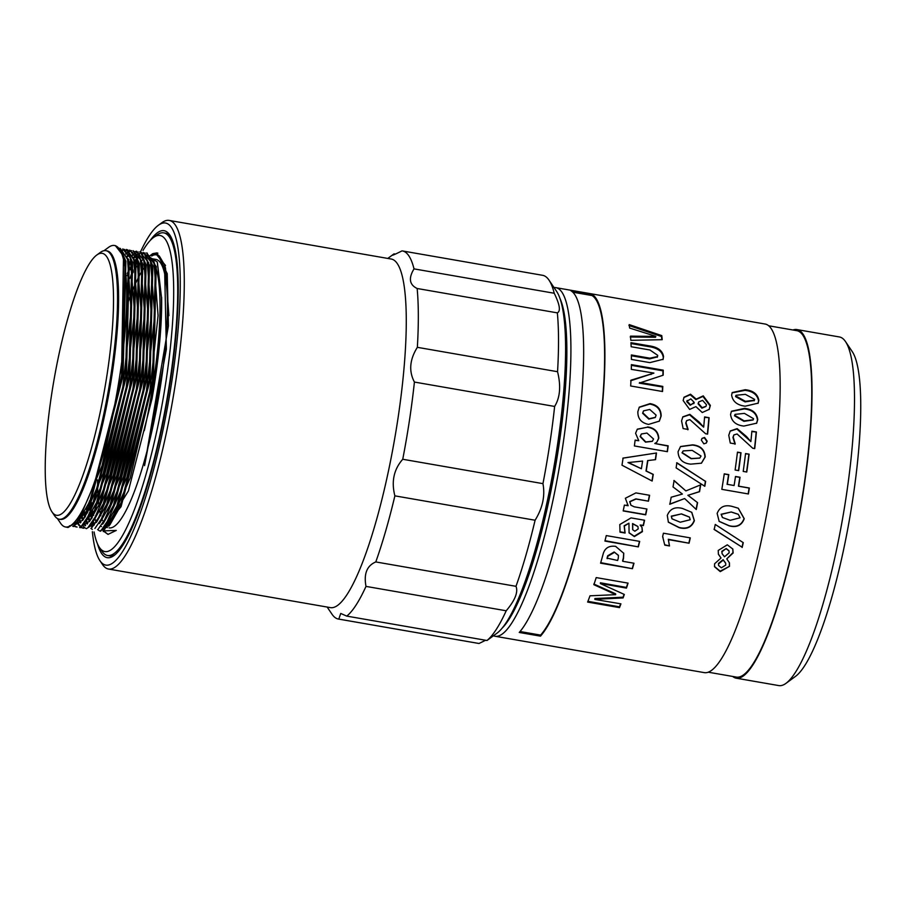 <?xml version="1.0" encoding="UTF-8"?>
<svg xmlns="http://www.w3.org/2000/svg" width="906" height="906" viewBox="0 0 906 906"><rect width="100%" height="100%" fill="white"/><g stroke="black" fill="none" stroke-linecap="round" stroke-linejoin="round"><path stroke-width="1.36" d="M554.223 293.25L414.019 268.878C408.346 278.221 409.387 284.767 417.145 288.493L557.349 312.864C560.825 311.132 559.783 304.597 554.223 293.25A186.817 36.195 -80.1 0 0 549.025 280.158A186.817 36.195 -80.1 0 0 542.615 275.311L402.411 250.939A186.817 36.195 -80.1 0 0 402.015 250.883C393.057 255.356 390.395 256.353 394.031 253.873L392.468 255.22M557.552 371.709L417.349 347.326C409.648 359.614 408.674 371.188 414.416 382.06L554.631 406.443C560.101 397.587 561.086 386.001 557.552 371.709A186.817 36.195 -80.1 0 0 557.349 312.864M542.954 483.645L402.74 459.263C393.827 469.41 391.199 481.607 394.88 495.854L535.095 520.237C542.626 508.017 545.242 495.82 542.954 483.645A186.817 36.195 -80.1 0 0 549.659 444.721A186.817 36.195 -80.1 0 0 554.631 406.443M515.99 586.318L375.786 561.935C366.907 565.695 363.646 573.849 366.001 586.397L506.205 610.78C515.061 600.236 518.323 592.082 515.99 586.318A186.817 36.195 -80.1 0 0 535.095 520.237M549.025 280.158L556.556 291.313A176.93 34.281 -80.1 0 1 557.156 447.156A176.93 34.281 -80.1 0 1 497.134 633.079L486.986 640.497L346.772 616.114L340.735 613.453L338.799 619.104L479.002 643.487L485.65 640.259M395.367 254.099L394.031 253.873M91.144 501.097A173.635 33.635 -80.1 0 0 91.155 508.153M91.223 512.513A173.635 33.635 -80.1 0 0 91.246 513.136M91.404 518.005A173.635 33.635 -80.1 0 0 91.438 518.821M91.699 523.543A173.635 33.635 -80.1 0 0 91.993 527.62M92.355 531.697A173.635 33.635 -80.1 0 0 99.966 560.735A173.635 33.635 -80.1 0 0 171.959 380.554A173.635 33.635 -80.1 0 0 158.278 225.345A173.635 33.635 -80.1 0 0 140.147 252.615M99.966 560.735L102.469 564.461A176.93 34.281 -80.1 0 0 108.539 569.047A176.93 34.281 -80.1 0 0 175.832 380.86A176.93 34.281 -80.1 0 0 169.162 220.418A176.93 34.281 -80.1 0 0 161.891 222.695L158.278 225.345M97.452 543.747A165.934 32.152 -80.1 0 0 114.054 555.537A165.934 32.152 -80.1 0 0 170.351 381.166A165.934 32.152 -80.1 0 0 169.784 235.005A165.934 32.152 -80.1 0 0 150.181 240.498M139.875 253.204A173.635 33.635 -80.1 0 0 137.248 259.195M137.236 259.218A173.635 33.635 -80.1 0 0 135.254 264.042M132.989 269.852A173.635 33.635 -80.1 0 0 130.815 275.764M130.475 276.726A173.635 33.635 -80.1 0 0 129.841 278.504M170.6 236.33A163.737 31.721 -80.1 0 0 165.832 233.227L163.714 232.853A163.737 31.721 -80.1 0 0 156.987 234.96L153.374 237.61A160.441 31.087 -80.1 0 0 143.035 250.418M486.986 640.497A186.817 36.195 -80.1 0 0 506.205 610.78M327.168 607.065L331.992 614.2A186.817 36.195 -80.1 0 0 338.402 619.047L478.606 643.43A186.817 36.195 -80.1 0 0 479.002 643.487M108.539 569.047L330.543 607.643A176.93 34.281 -80.1 0 0 397.825 419.455A176.93 34.281 -80.1 0 0 391.154 259.014L169.162 220.418M346.772 616.114A186.817 36.195 -80.1 0 0 366.001 586.397M375.786 561.935A186.817 36.195 -80.1 0 0 394.88 495.854M402.74 459.263A186.817 36.195 -80.1 0 0 409.455 420.339A186.817 36.195 -80.1 0 0 414.416 382.06M417.349 347.326A186.817 36.195 -80.1 0 0 417.145 288.493M414.019 268.878A186.817 36.195 -80.1 0 0 402.411 250.939M94.065 531.947A160.441 31.087 -80.1 0 0 99.49 547.541L101.993 551.256A163.737 31.721 -80.1 0 0 107.61 555.503L109.739 555.876A163.737 31.721 -80.1 0 0 115.277 554.563M107.157 373.963A132.967 25.764 -80.1 0 0 96.682 255.096A132.967 25.764 -80.1 0 0 53.986 379.976A132.967 25.764 -80.1 0 0 52.027 511.947A132.967 25.764 -80.1 0 0 107.157 373.963M144.247 253.827L157.214 261.891L161.472 297.157C161.778 321.098 159.569 349.093 154.835 381.12L152.015 398.765L128.414 490.927L103.261 531.562M119.569 248.301L127.519 258.618L131.098 310.951L122.242 392.411L103.227 473.351L83.092 519.84L72.786 526.341M86.466 520.418L96.625 502.422L128.935 376.828L131.789 262.287L130.226 257.213L134.473 311.539L125.617 392.989L106.591 473.94L85.81 521.244M127.055 249.592L136.002 263.023L133.159 377.564L100.838 503.158L80.453 527.666L79.603 527.519L89.841 521.007L100 503.011L132.31 377.417L135.164 262.876L133.601 257.791L137.848 312.128L128.992 393.578L109.966 474.529L89.841 521.007L88.72 516.907M94.428 524.699L93.227 521.573L103.375 503.6L135.685 378.006L138.527 263.465L136.976 258.38L141.223 312.717L132.367 394.167L113.341 475.118L93.205 521.516M96.58 522.184L106.738 504.189L139.06 378.583L141.902 264.054L140.351 258.969L144.586 313.295L135.741 394.756L116.715 475.707L96.58 522.184L86.353 528.696M99.954 522.773L110.113 504.767L142.423 379.172L145.277 264.643L143.726 259.546L147.961 313.884L139.105 395.333L120.079 476.284L99.298 523.589M103.329 523.351L113.488 505.355L145.798 379.761L148.652 265.22L147.089 260.135L151.336 314.473L142.48 395.922L123.454 476.873L102.684 524.166M106.059 524.744L116.863 505.944L149.173 380.35L152.027 265.809L150.464 260.724L154.711 315.05L145.855 396.511L126.829 477.462L105.413 525.605A136.274 26.399 -80.1 0 0 105.651 525.854M146.625 253.034L156.24 266.545L153.386 381.075L121.076 506.68L100.679 531.188L99.841 531.041L110.079 524.529L120.226 506.533L152.548 380.939L155.39 266.398L153.839 261.313L158.074 315.639L149.23 397.1L130.204 478.051L108.777 526.182M121.053 250.43L125.889 261.268L123.035 375.797L90.725 501.403L74.632 524.982M69.49 525.763L70.26 525.899M119.467 248.278L120.317 248.425L129.264 261.857L126.41 376.386L94.099 501.981L73.703 526.499L72.865 526.352M127.848 251.653L132.627 262.434L129.785 376.975L97.463 502.57L81.427 526.126M77.078 527.077L75.436 526.499M75.039 526.273L74.032 525.469M121.585 251.098L123.035 250.271M123.782 249.954L124.881 249.637M124.847 251.755L126.41 250.849M127.146 250.543L128.256 250.226M134.598 252.831L139.377 263.612L136.523 378.153L104.213 503.747L88.165 527.303M83.816 528.255L82.186 527.677M81.789 527.439L79.207 524.789M78.867 524.268L77.622 521.913M125.968 254.178L127.837 252.604M128.335 252.264L129.773 251.438M130.521 251.132L131.619 250.815M137.961 253.42L142.752 264.201L139.898 378.731L107.588 504.325L91.551 527.881M85.56 528.266L84.02 527.111M83.646 526.737L82.446 525.186M80.928 522.354L79.717 519.172M127.055 257.202L127.576 256.591M131.597 252.921L133.148 252.027M133.895 251.709L136.749 251.302M141.336 253.997L146.115 264.79L143.273 379.32L110.962 504.914L94.915 528.47M85.606 525.435L84.371 523.079M83.114 519.817L81.97 515.74M128.154 260.735L128.731 259.943M132.706 255.345L134.575 253.782M135.073 253.442L136.523 252.615M137.27 252.298L138.369 251.981M144.711 254.586L149.49 265.367L146.647 379.908L114.326 505.503L98.278 529.059M92.299 529.432L90.906 528.413M87.678 523.532L86.466 520.338M85.413 516.59L84.383 511.55M129.162 264.914L129.762 263.952M133.794 258.38L135.911 256.092M136.432 255.605L137.95 254.371M138.335 254.099L139.898 253.204M140.645 252.887L141.744 252.57M148.086 255.175L152.865 265.956L150.011 380.497L117.701 506.092L101.665 529.648M87.746 512.128L86.942 506.522M127.078 275.673L128.097 273.589M130.045 269.818L130.679 268.674M134.903 261.913L137.146 258.991M141.823 254.609L143.261 253.782M144.009 253.476L145.119 253.159M99.048 530.61L97.644 529.591M115.356 245.605L123.51 256.092L125.039 261.121L122.197 375.662L89.875 501.256L79.094 520.033M127.519 258.618L128.414 261.709L125.572 376.239L93.25 501.833L83.092 519.84M122.842 248.867L130.555 258.233M76.229 526.941L74.994 526.556M74.598 526.352L73.669 525.74M121.234 250.634L122.661 249.909M123.544 249.614L124.484 249.422M126.353 249.478L133.929 258.822M124.575 251.245L126.036 250.498M126.908 250.203L127.859 249.999M129.728 250.056L137.304 259.41M93.216 521.596L92.571 522.4M82.978 528.107L81.744 527.734M81.336 527.53L78.72 525.129M78.369 524.642L77.123 522.49M125.685 253.51L127.486 252.117M127.973 251.811L129.399 251.087M130.283 250.781L131.223 250.588M133.091 250.645L140.668 259.988M80.407 522.898L79.184 519.919M126.783 256.387L128.845 254.292M136.466 251.234L144.043 260.577M85.107 525.82L83.873 523.668M82.559 520.508L81.393 516.669M127.882 259.807L128.448 259.048M132.435 254.688L134.235 253.295M139.841 251.823L147.418 261.166M87.157 524.064L85.923 521.086M84.824 517.462L83.76 512.671M128.924 263.805L129.513 262.887M133.522 257.564L135.594 255.458M136.104 255.016L137.599 253.873M143.216 252.412L150.792 261.755M91.857 526.986L90.611 524.834M89.298 521.686L88.142 517.824M87.135 513.249L86.285 507.87M127.248 273.442L127.905 272.128M129.841 268.527L130.464 267.417M134.632 260.973L136.851 258.21M137.384 257.61L138.958 256.047M141.461 254.156L142.899 253.431M143.771 253.125L144.722 252.933M146.591 252.989L154.156 262.332M93.896 525.242L92.672 522.264M91.563 518.628L90.509 513.838M89.943 510.474L88.992 502.117M92.152 517.768L91.087 512.773M90.532 509.353L89.592 500.769M123.51 256.092L121.54 375.322L102.027 465.729L78.46 520.871L68.075 527.485L65.515 526.986A142.865 27.678 -80.1 0 0 117.259 390.984A142.865 27.678 -80.1 0 0 114.462 245.492A142.865 27.678 -80.1 0 0 108.595 247.327L103.975 250.713M157.384 262.4L161.472 297.157M164.575 264.948L165.515 268.153L168.89 315.673M152.854 253.623L156.953 252.876L167.236 273.68L168.414 325.866L144.575 465.627L166.376 349.24L164.53 264.824L159.286 255.968L156.625 254.733L153.918 254.926M156.625 254.733L165.538 265.492M153.714 254.994L151.596 256.024L153.386 254.62M108.108 534.393L103.511 530.927M103.261 530.554L102.367 529.002M153.59 254.484L157.848 253.114M102.446 528.934L103.386 530.497M103.646 530.871L116.274 530.429L108.007 534.381L103.318 530.984M103.069 530.633L102.197 529.161M149.037 256.466L152.548 253.771M109.071 527.87L109.139 527.881A136.274 26.399 -80.1 0 0 160.962 382.932A136.274 26.399 -80.1 0 0 156.33 259.49M156.274 259.478A136.274 26.399 -80.1 0 0 155.821 259.376L150.147 258.391M151.857 260.101A136.274 26.399 -80.1 0 0 151.109 260.52M148.641 262.446A136.274 26.399 -80.1 0 0 147.961 263.102M143.703 268.425A136.274 26.399 -80.1 0 0 143.069 269.376M141.132 272.525A136.274 26.399 -80.1 0 0 140.464 273.68M140.158 274.246A136.274 26.399 -80.1 0 0 137.757 278.833M137.361 279.626A136.274 26.399 -80.1 0 0 134.892 284.982M134.428 286.036A136.274 26.399 -80.1 0 0 127.939 302.763M97.531 479.942A136.274 26.399 -80.1 0 0 97.848 493.045M98.142 497.609A136.274 26.399 -80.1 0 0 99.139 506.828M99.705 510.327A136.274 26.399 -80.1 0 0 100.894 515.707M102.072 519.466A136.274 26.399 -80.1 0 0 102.503 520.576M99.49 547.541A160.441 31.087 -80.1 0 0 166.013 381.041A160.441 31.087 -80.1 0 0 153.374 237.61M137.689 260.543A160.441 31.087 -80.1 0 0 135.662 264.937M133.125 270.837A160.441 31.087 -80.1 0 0 130.94 276.307M91.427 503.543A160.441 31.087 -80.1 0 0 91.551 507.36M91.755 511.528A160.441 31.087 -80.1 0 0 92.186 517.711M92.639 522.309A160.441 31.087 -80.1 0 0 93.092 525.99M144.292 430.69A136.274 26.399 -80.1 0 0 153.522 381.641A136.274 26.399 -80.1 0 0 155.356 266.262M154.949 265.231A136.274 26.399 -80.1 0 0 150.385 258.867M149.365 258.346A136.274 26.399 -80.1 0 0 148.38 258.074A136.274 26.399 -80.1 0 0 146.376 258.119M143.567 259.297A136.274 26.399 -80.1 0 0 141.098 261.256M136.783 266.387A136.274 26.399 -80.1 0 0 136.149 267.293M133.273 271.959A136.274 26.399 -80.1 0 0 130.883 276.409M128.777 280.758A136.274 26.399 -80.1 0 0 127.621 283.306M90.827 497.847A136.274 26.399 -80.1 0 0 91.551 504.461M91.665 505.265A136.274 26.399 -80.1 0 0 91.88 506.703M92.48 510.123A136.274 26.399 -80.1 0 0 93.703 515.288M94.926 518.934A136.274 26.399 -80.1 0 0 96.523 522.264M100.917 526.386A136.274 26.399 -80.1 0 0 101.495 526.545M104.96 526.171A136.274 26.399 -80.1 0 0 122.48 501.312M152.015 398.765A142.865 27.678 -80.1 0 0 154.903 381.132A142.865 27.678 -80.1 0 0 161.642 297.213M107.61 555.503A163.737 31.721 -80.1 0 0 169.886 381.335A163.737 31.721 -80.1 0 0 163.714 232.853M564.812 326.885A170.339 33.001 99.9 0 1 557.903 448.04A170.339 33.001 99.9 0 1 516.918 602.377M52.027 511.947L54.53 515.661A136.274 26.399 -80.1 0 0 59.207 519.206A136.274 26.399 -80.1 0 0 111.03 374.257A136.274 26.399 -80.1 0 0 105.9 250.69A136.274 26.399 -80.1 0 0 100.306 252.446L96.682 255.096M59.207 519.206L60.272 519.387A136.274 26.399 -80.1 0 0 112.095 374.438A136.274 26.399 -80.1 0 0 106.953 250.883L105.9 250.69M57.406 518.526L60.611 523.283A142.865 27.678 -80.1 0 0 65.515 526.986M738.662 486.16L749.341 488.017A176.93 34.281 -80.1 0 1 748.379 493.963L721.822 489.342A176.93 34.281 -80.1 0 0 723.917 476.148A176.93 34.281 -80.1 0 0 724.256 473.849L728.798 474.631A176.93 34.281 -80.1 0 1 728.447 476.941A176.93 34.281 -80.1 0 1 727.303 484.336L734.098 485.514A176.93 34.281 -80.1 0 0 735.253 478.119A176.93 34.281 -80.1 0 0 735.502 476.477L740.032 477.258A176.93 34.281 -80.1 0 1 739.783 478.912A176.93 34.281 -80.1 0 1 738.662 486.16L738.435 486.205A175.832 34.066 -80.1 0 0 739.556 478.991A175.832 34.066 -80.1 0 0 739.794 477.36L735.479 476.601M727.303 484.336L734.098 485.514M727.076 484.37A175.832 34.066 -80.1 0 0 728.22 477.02A175.832 34.066 -80.1 0 0 728.56 474.733L724.245 473.985M748.163 493.929A175.832 34.066 -80.1 0 0 749.115 488.062L738.435 486.205M676.635 462.864L705.4 481.301A175.832 34.066 -80.1 0 1 704.608 486.171M641.391 468.753A176.93 34.281 -80.1 0 0 642.433 461.981A176.93 34.281 -80.1 0 0 642.569 461.075L627.983 462.581L641.391 468.753L630.633 463.555M647.847 460.497A176.93 34.281 -80.1 0 1 647.496 462.864A176.93 34.281 -80.1 0 1 646.227 470.984L646.001 471.018A175.832 34.066 -80.1 0 0 647.258 462.943A175.832 34.066 -80.1 0 0 647.609 460.599L655.548 459.636A176.93 34.281 -80.1 0 0 656.488 452.989L622.852 458.176M627.983 462.581L630.406 463.623M651.958 480.939A175.832 34.066 -80.1 0 0 653.045 474.404L646.001 471.018M708.367 672.218L736.476 677.11A175.832 34.066 -80.1 0 0 803.35 490.089A175.832 34.066 -80.1 0 0 796.714 330.645L768.605 325.764M520.044 631.527L540.599 635.106A175.832 34.066 -80.1 0 0 596.227 454.076A175.832 34.066 -80.1 0 0 591.958 295.526L592.162 294.45L570.916 290.747A176.93 34.281 -80.1 0 1 575.208 450.293A176.93 34.281 -80.1 0 1 519.24 632.456L540.486 636.148A176.93 34.281 -80.1 0 0 596.454 453.985A176.93 34.281 -80.1 0 0 592.162 294.45M732.716 676.454A176.93 34.281 -80.1 0 0 736.295 678.198L778.775 685.582A176.93 34.281 -80.1 0 0 786.046 683.305L795.683 676.238A168.142 32.571 -80.1 0 0 852.727 499.557A168.142 32.571 -80.1 0 0 852.15 351.46L845.468 341.539A176.93 34.281 -80.1 0 0 839.386 336.953L796.906 329.569A176.93 34.281 -80.1 0 0 792.965 329.999M786.046 683.305A176.93 34.281 -80.1 0 0 846.068 497.383A176.93 34.281 -80.1 0 0 845.468 341.539M731.64 395.107L732.207 392.547L745.287 389.716C753.18 390.588 757.688 394.11 758.832 400.282L758.163 403.147L745.276 406.182C737.246 405.265 732.705 401.573 731.64 395.107M730.576 414.393L731.448 411.233L744.528 408.391C752.433 409.229 756.838 412.966 757.744 419.603L756.691 423.17L743.883 426.069C735.842 425.186 731.402 421.29 730.576 414.393M756.408 431.981A176.93 34.281 -80.1 0 1 754.721 448.606L752.761 448.266L737.099 433.985L733.951 434.88L733.192 437.111L735.253 443.917L730.281 443.057L728.764 435.288L730.236 430.973L737.133 428.629L746.476 436.511L750.87 441.584A176.93 34.281 -80.1 0 0 751.878 431.188L756.408 431.981L751.844 431.618M741.017 452.751A176.93 34.281 -80.1 0 1 738.673 470.633L735.106 470.01A176.93 34.281 -80.1 0 0 737.461 452.139L741.017 452.751L737.427 452.422M749.115 454.166A176.93 34.281 -80.1 0 1 746.77 472.037L743.203 471.414A176.93 34.281 -80.1 0 0 745.559 453.544L749.115 454.166L745.525 453.827M695.899 406.624L689.636 409.421L683.158 400.543L684.03 397.224L690.508 394.212L696.227 399.138L703.237 395.854L710.349 405.39L709.273 409.331L702.252 412.524L695.899 406.624M678.073 451.698L680.565 446.511L692.66 444.835C700.587 445.65 704.777 449.682 705.208 456.941L701.459 463.193L690.723 464.144C682.637 463.317 678.424 459.172 678.073 451.698M701.335 440.112L702.082 438.334L704.585 437.462L707.156 441.188L706.329 443.023L703.86 443.838L701.335 440.112M709.126 417.7A176.93 34.281 -80.1 0 1 707.597 434.121L705.627 433.77L689.862 419.625L686.669 420.599L686.001 422.706L688.118 429.444L683.135 428.583L681.561 420.905L682.852 416.839L689.84 414.348L699.251 422.151L703.679 427.168A176.93 34.281 -80.1 0 0 704.596 416.919L709.126 417.7L704.551 417.383M661.776 335.616L629.183 324.597A176.93 34.281 -80.1 0 1 629.659 328.063L655.797 336.341A176.93 34.281 -80.1 0 1 655.808 336.409L630.497 336.137A176.93 34.281 -80.1 0 1 630.814 340.328L662.195 339.693A176.93 34.281 -80.1 0 0 661.776 335.616L661.505 336.511A175.832 34.066 -80.1 0 1 661.833 339.705M663.532 356.534L663.113 359.274L649.84 362.627L631.403 359.422A176.93 34.281 -80.1 0 0 631.369 354.959L649.862 358.176L657.53 356.545L657.699 355.333L649.93 349.988L631.142 346.726A176.93 34.281 -80.1 0 0 630.95 342.683L649.013 345.82C657.699 346.987 662.535 350.554 663.532 356.534L662.966 359.637M662.796 386.409A176.93 34.281 -80.1 0 1 662.546 391.517L630.678 385.979A176.93 34.281 -80.1 0 0 630.961 380.192L653.883 373.136A176.93 34.281 -80.1 0 0 653.883 373.068L631.312 369.365A176.93 34.281 -80.1 0 0 631.38 364.631L663.249 370.169A176.93 34.281 -80.1 0 1 663.169 375.209L639.308 383.079A175.832 34.066 -80.1 0 1 639.296 383.159L662.513 386.975L662.796 386.409L644.664 383.261L644.393 383.827M644.664 383.261L639.579 382.592A176.93 34.281 -80.1 0 0 639.579 382.513M637.858 411.686L639.296 407.134L650.078 403.612C657.428 405.005 661.12 409.127 661.154 416.013L659.342 421.131L648.571 424.404C641.289 422.909 637.722 418.663 637.858 411.686M647.563 426.93C654.585 427.926 658.334 431.709 658.787 438.278L656.839 442.23L654.834 443.442A176.93 34.281 -80.1 0 1 654.823 443.51L668.175 445.831A176.93 34.281 -80.1 0 1 667.405 451.686L634.381 445.945A176.93 34.281 -80.1 0 0 635.14 440.09L638.741 440.712A176.93 34.281 -80.1 0 0 638.753 440.644L635.582 433.272L637.326 429.161L647.303 427.236C654.325 428.232 658.073 431.992 658.537 438.515L658.787 438.278M493.487 635.74A176.93 34.281 -80.1 0 0 495.174 636.272A176.93 34.281 -80.1 0 0 562.467 448.074A176.93 34.281 -80.1 0 0 555.786 287.644A176.93 34.281 -80.1 0 0 554.03 287.576M646.227 470.984L653.26 474.382A176.93 34.281 -80.1 0 1 652.15 481.041L621.98 465.197A176.93 34.281 -80.1 0 0 623.011 458.606A176.93 34.281 -80.1 0 0 623.09 458.085L656.488 452.989M705.627 481.267A176.93 34.281 -80.1 0 1 704.8 486.296L676.114 467.892A176.93 34.281 -80.1 0 0 676.114 467.836A176.93 34.281 -80.1 0 0 676.873 462.74L705.4 481.301M495.174 636.272L704.426 672.648A176.93 34.281 -80.1 0 0 771.708 484.461A176.93 34.281 -80.1 0 0 765.038 324.02L555.786 287.644M736.295 678.198A176.93 34.281 -80.1 0 0 803.577 489.999A176.93 34.281 -80.1 0 0 796.906 329.569M502.479 627.801A173.635 33.635 -80.1 0 0 558.583 447.779A173.635 33.635 -80.1 0 0 559.806 298.085M593.883 584.71A176.93 34.281 -80.1 0 0 596.205 577.586L628.073 583.124A176.93 34.281 -80.1 0 1 626.454 588.119L600.463 583.475A176.93 34.281 -80.1 0 1 600.418 583.589L624.325 594.449A176.93 34.281 -80.1 0 1 623.102 597.937L594.902 599.319A176.93 34.281 -80.1 0 1 594.857 599.432L620.938 603.849A176.93 34.281 -80.1 0 1 619.5 607.62L587.632 602.082A176.93 34.281 -80.1 0 0 589.999 595.808L615.638 594.664A176.93 34.281 -80.1 0 0 615.672 594.574L593.883 584.71M603.034 554.415C604.653 548.164 608.855 545.48 615.627 546.352L623.758 553.317L623.498 558.481A176.93 34.281 -80.1 0 1 622.716 561.278L633.985 563.238A176.93 34.281 -80.1 0 1 632.433 568.708L600.576 563.17A176.93 34.281 -80.1 0 0 603.034 554.415M604.914 541.075A176.93 34.281 -80.1 0 0 606.273 535.582L639.693 541.392A176.93 34.281 -80.1 0 1 638.322 546.884L604.914 541.075M640.168 525.05A176.93 34.281 -80.1 0 1 640.157 525.129L642.014 527.394L642.422 531.652L634.359 536.59L629.07 532.875L628.945 523.192L624.302 526.092L625.106 533.045L620.032 532.162L619.806 524.529L631.052 517.904L644.574 520.248A176.93 34.281 -80.1 0 1 643.385 525.616L640.168 525.05L643.226 525.321A175.832 34.066 -80.1 0 0 644.359 520.214M624.744 532.184L625.106 533.045M648.481 501.188L636.023 499.025L629.874 501.799L630.961 505.231L634.189 506.805L646.929 509.013A176.93 34.281 -80.1 0 1 645.729 514.846L623.181 510.927A176.93 34.281 -80.1 0 0 624.393 505.095L628.13 505.752A176.93 34.281 -80.1 0 0 628.141 505.673L625.355 498.255L635.91 492.898L649.613 495.288A176.93 34.281 -80.1 0 1 648.481 501.188L635.831 498.878L629.693 501.63L630.859 505.129M688.096 495.265A176.93 34.281 -80.1 0 1 688.084 495.333L697.586 502.66A176.93 34.281 -80.1 0 1 696.272 509.523L684.63 498.549L669.851 504.257A176.93 34.281 -80.1 0 0 671.176 497.213L682.354 494.087A176.93 34.281 -80.1 0 0 682.365 494.019L673.022 486.93A176.93 34.281 -80.1 0 0 674.109 480.542L685.887 490.916L700.712 484.823A176.93 34.281 -80.1 0 1 699.545 491.686L688.096 495.265L699.341 491.652A175.832 34.066 -80.1 0 0 700.485 484.925M667.292 515.412C669.998 508.798 675.083 506.499 682.558 508.493L691.788 512.332L694.381 520.656C691.799 527.292 686.748 529.648 679.217 527.7L668.379 522.207L667.292 515.412M668.798 540.384L668.447 539.636L689.058 543.215A176.93 34.281 -80.1 0 0 690.293 537.881L663.418 533.204A176.93 34.281 -80.1 0 1 662.637 536.579L664.778 545.129L669.5 545.956L664.744 544.766M689.058 543.215L668.3 539.274L669.5 545.956M742.173 547.473A176.93 34.281 -80.1 0 0 743.271 542.649L715.264 524.461A176.93 34.281 -80.1 0 1 714.2 529.512L742.025 547.145A175.832 34.066 -80.1 0 0 743.067 542.524M729.489 566.329L720.259 571.629L714.528 566.726L714.574 563.792L721.029 558.005L718.401 554.279L718.22 550.452L727.314 544.812L732.829 549.059L733.124 553.011L726.771 558.877L729.443 562.909L729.489 566.329L720.157 571.142L714.472 566.488M717.144 513.453C719.772 506.794 724.834 504.461 732.308 506.465L738.288 508.221L744.245 518.708C741.731 525.423 736.703 527.813 729.171 525.865L719.171 521.414L717.144 513.453M540.599 635.106L540.486 636.148M591.958 295.526L572.751 292.185M615.672 594.574L615.638 593.838L593.838 584.019M587.926 601.335L619.489 606.816L619.5 607.62M619.489 606.816A175.832 34.066 -80.1 0 0 620.644 603.792M623.102 597.937L623.068 597.201L594.891 598.538A175.832 34.066 -80.1 0 1 594.846 598.651L594.857 599.432M594.891 598.538L594.902 599.319M599.421 598.64L599.444 599.421M623.068 597.201A175.832 34.066 -80.1 0 0 624.075 594.325M626.454 588.119L626.408 587.428L600.406 582.796A175.832 34.066 -80.1 0 1 600.372 582.909L600.418 583.589M600.406 582.796L600.463 583.475M626.408 587.428A175.832 34.066 -80.1 0 0 627.813 583.079M600.723 562.649L632.433 568.708M632.343 568.141A175.832 34.066 -80.1 0 0 633.758 563.192M623.702 553.09L623.385 557.96A175.832 34.066 -80.1 0 1 622.615 560.746L622.716 561.278M614.155 551.981L618.447 555.537L618.288 558.164A176.93 34.281 -80.1 0 1 617.643 560.486L607.054 558.13A175.832 34.066 -80.1 0 0 607.7 555.774L614.155 551.981L618.39 555.299M607.156 558.662A176.93 34.281 -80.1 0 0 607.801 556.295L607.7 555.774M614.268 552.467L607.801 556.295M605.004 540.689L638.322 546.884M638.198 546.465A175.832 34.066 -80.1 0 0 639.477 541.346M641.924 527.235L642.275 531.312L634.223 536.227L628.99 532.683M628.945 523.192L624.143 525.774L624.959 532.683L619.919 531.811M637.858 526.431L632.569 523.555L632.637 529.546M634.834 531.222L638.186 528.945L637.937 526.579L632.728 523.849L632.705 529.716L634.834 531.222M645.729 514.846L645.548 514.619A175.832 34.066 -80.1 0 0 646.714 508.979M645.548 514.619L623.226 510.735M628.141 505.673L627.111 504.71M648.288 501.041A175.832 34.066 -80.1 0 0 649.398 495.242M655.321 459.659A175.832 34.066 -80.1 0 0 656.25 453.147M637.201 429.319L647.303 427.236M635.106 440.339L638.741 440.712M667.19 451.641A175.832 34.066 -80.1 0 0 667.926 446.046L668.175 445.831M667.926 446.046L654.823 443.51M658.537 438.515L656.725 442.332M641.278 434.11L640.123 436.567L645.525 442.151L652.275 441.358M653.543 438.98L646.941 433.057L641.403 433.985L640.372 436.33L645.774 441.935L652.399 441.256L653.543 438.98M639.16 407.36L649.806 404.065C657.144 405.446 660.836 409.557 660.882 416.398L659.228 421.279M643.407 411.052L642.614 413.261L648.798 419.093L655.219 417.53M656.103 415.129L649.738 409.455L643.52 410.86L642.886 412.876L649.058 418.742L655.355 417.349L656.103 415.129M639.579 382.592L639.296 383.159M662.297 391.471A175.832 34.066 -80.1 0 0 662.513 386.975M630.678 380.769L653.883 373.136M631.369 365.345L662.966 370.837L663.249 370.169M662.898 375.288A175.832 34.066 -80.1 0 0 662.966 370.837M631.369 355.741L649.579 358.901L657.36 356.896M649.862 358.176L649.579 358.901M630.995 343.544L648.741 346.624C657.416 347.791 662.252 351.347 663.249 357.281M649.013 345.82L648.741 346.624M630.225 336.987L655.536 337.281L655.808 336.409M652.705 336.296L652.422 337.168M628.911 325.514L661.505 336.511M707.371 434.076A175.832 34.066 -80.1 0 0 708.854 418.13M686.533 420.803L685.74 423.079L687.858 429.784M682.716 417.054L689.579 414.778L703.679 427.168M701.946 438.493L704.336 437.757L706.895 441.471L706.204 443.147M680.44 446.635L692.399 445.084C700.338 445.899 704.528 449.908 704.97 457.122L701.357 463.26M683.09 451.018L682.014 452.83L691.131 458.708L699.692 458.13M701.029 456.024L692.173 450.361L683.215 450.905L682.252 452.649L691.369 458.549L699.817 458.051L701.029 456.024M687.88 495.265L697.586 502.66M696.091 509.353A175.832 34.066 -80.1 0 0 697.382 502.558M684.63 498.549L669.659 504.121M673.883 480.542L685.887 490.916M691.697 512.264L694.2 520.44C691.629 527.043 686.578 529.364 679.058 527.428L668.266 522.037M689.387 517.043L681.471 513.883L671.278 516.148L671.935 518.719M681.471 513.883L671.448 516.352L672.014 518.844L680.259 522.218L690.213 519.727L689.466 517.133L681.663 514.076M688.911 542.864A175.832 34.066 -80.1 0 0 690.078 537.836M668.3 539.274L669.364 545.571M663.067 537.552L662.637 536.567M683.894 397.496L690.236 394.767L695.955 399.659L696.227 399.138M696.001 399.557L702.965 396.409L710.077 405.888L709.126 409.557M687.19 400.463L686.771 401.686L690.202 405.242L693.951 402.932M690.202 405.242L694.223 402.434L693.792 403.691M698.583 402.196L698.073 403.804L701.878 408.164L705.899 406.477M694.223 402.434L690.836 398.9L687.042 401.188L690.474 404.755M686.771 401.686L687.031 400.712M706.465 404.71L702.603 400.373L698.719 401.924L698.345 403.295L702.15 407.677L706.046 406.239L706.465 404.71M742.025 547.145L714.03 529.263M721.029 558.005L718.333 554.076M732.739 548.877L732.988 552.637L726.771 558.877M729.375 562.694L729.364 565.876M728.945 550.746L726.204 548.538L721.844 551.301L722.048 553.521M725.638 563.113L723.113 559.67L718.481 563.441L718.526 565.276M726.204 548.538L721.98 551.663L722.116 553.725L724.506 556.782L729.115 552.875L729.024 550.916L726.352 548.889M718.481 563.441L718.583 565.503L721.357 567.79L725.74 565.095L725.706 563.328L723.248 560.089L718.605 563.894M738.197 508.187L744.053 518.56C741.55 525.231 736.521 527.598 728.99 525.661L719.047 521.278M738.243 514.28L731.278 511.969L721.119 514.257L722.365 517.428M731.278 511.969L721.312 514.404L722.456 517.507L730.157 520.316L740.066 517.779L738.333 514.348L731.47 512.094M746.555 472.003A175.832 34.066 -80.1 0 0 748.866 454.404M738.458 470.588A175.832 34.066 -80.1 0 0 740.768 453M754.505 448.572A175.832 34.066 -80.1 0 0 756.148 432.366M733.815 435.061L732.931 437.439L734.993 444.212M730.111 431.165L736.861 429.014L750.87 441.584M731.312 411.483L744.256 408.912C752.161 409.75 756.567 413.476 757.473 420.067L756.555 423.385M734.936 414.62L734.506 415.797L743.894 421.324L753.079 419.999M753.554 418.685L744.426 413.385L735.049 414.37L734.777 415.322L744.166 420.882L753.226 419.772L753.554 418.685M732.071 392.864L745.015 390.35C752.897 391.222 757.405 394.733 758.548 400.871L758.016 403.419M745.287 389.716L745.015 390.35M758.832 400.282L758.548 400.871M735.91 395.582L735.57 396.613L745.094 401.89L754.268 400.52M754.63 399.387L745.366 394.348L736.023 395.276L735.853 396.024L745.378 401.324L754.426 400.237L754.63 399.387M735.57 396.613L735.853 396.024M745.094 401.89L745.378 401.324M611.414 592.15L611.459 592.875M607.088 584.076L607.145 584.755M651.323 373.861L651.04 374.495M387.779 258.437L393.204 254.45M137.587 258.38L136.206 260.158M147.293 253.114L146.444 252.967M79.717 519.251L78.46 520.871M106.704 523.94L105.413 525.605M110.079 524.529L108.777 526.193M149.309 258.244L148.38 258.074M107.395 527.575L104.235 527.032M115.345 245.639L114.462 245.492M657.246 357.281L657.53 356.545M735.74 395.877L736.023 395.276M754.154 400.814L754.426 400.237"/></g></svg>
